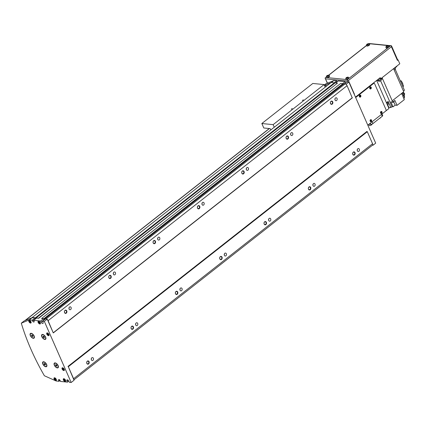 <?xml version="1.0" encoding="UTF-8"?>
<svg xmlns="http://www.w3.org/2000/svg" width="426" height="426" viewBox="0 0 426 426"><rect width="100%" height="100%" fill="white"/><g stroke="black" fill="none" stroke-linecap="round" stroke-linejoin="round"><path stroke-width="0.64" d="M57.334 367.915A2.966 1.539 -128.2 0 0 58.069 367.739A2.966 1.539 -128.2 0 0 57.829 365.013A2.966 1.539 -128.2 0 0 55.13 362.893A2.966 1.539 -128.2 0 0 54.4 363.074A2.966 1.539 -128.2 0 0 54.64 365.796A2.966 1.539 -128.2 0 0 57.334 367.915M57.025 367.606A2.966 1.539 -128.2 0 0 57.558 367.745A2.966 1.539 -128.2 0 0 58.17 367.643M55.668 363.032A2.636 1.369 -128.2 0 0 55.476 363A2.636 1.369 -128.2 0 0 54.826 363.16A2.636 1.369 -128.2 0 0 54.725 363.256M55.252 363.17A2.636 1.369 -128.2 0 0 54.603 363.33A2.636 1.369 -128.2 0 0 54.816 365.753A2.636 1.369 -128.2 0 0 57.212 367.638A2.636 1.369 -128.2 0 0 57.861 367.478A2.636 1.369 -128.2 0 0 57.654 365.055A2.636 1.369 -128.2 0 0 55.252 363.17M44.842 339.453A2.966 1.539 -128.2 0 0 45.571 339.272A2.966 1.539 -128.2 0 0 45.337 336.551A2.966 1.539 -128.2 0 0 42.637 334.431A2.966 1.539 -128.2 0 0 41.908 334.607A2.966 1.539 -128.2 0 0 42.142 337.333A2.966 1.539 -128.2 0 0 44.842 339.453M44.528 339.139A2.966 1.539 -128.2 0 0 45.065 339.277A2.966 1.539 -128.2 0 0 45.678 339.176M43.17 334.564A2.636 1.369 -128.2 0 0 42.978 334.532A2.636 1.369 -128.2 0 0 42.328 334.692A2.636 1.369 -128.2 0 0 42.227 334.793M42.76 334.708A2.636 1.369 -128.2 0 0 42.11 334.868A2.636 1.369 -128.2 0 0 42.318 337.291A2.636 1.369 -128.2 0 0 44.719 339.171A2.636 1.369 -128.2 0 0 45.369 339.016A2.636 1.369 -128.2 0 0 45.156 336.593A2.636 1.369 -128.2 0 0 42.76 334.708M45.838 366.775A2.966 1.539 -128.2 0 0 46.567 366.594A2.966 1.539 -128.2 0 0 46.328 363.873A2.966 1.539 -128.2 0 0 43.628 361.749A2.966 1.539 -128.2 0 0 42.898 361.93A2.966 1.539 -128.2 0 0 43.138 364.656A2.966 1.539 -128.2 0 0 45.838 366.775M45.523 366.461A2.966 1.539 -128.2 0 0 46.056 366.6A2.966 1.539 -128.2 0 0 46.668 366.498M44.166 361.887A2.636 1.369 -128.2 0 0 43.974 361.855A2.636 1.369 -128.2 0 0 43.324 362.015A2.636 1.369 -128.2 0 0 43.223 362.111M43.75 362.031A2.636 1.369 -128.2 0 0 43.101 362.191A2.636 1.369 -128.2 0 0 43.314 364.608A2.636 1.369 -128.2 0 0 45.715 366.493A2.636 1.369 -128.2 0 0 46.365 366.339A2.636 1.369 -128.2 0 0 46.152 363.916A2.636 1.369 -128.2 0 0 43.75 362.031M33.34 338.308A2.966 1.539 -128.2 0 0 34.069 338.132A2.966 1.539 -128.2 0 0 33.835 335.406A2.966 1.539 -128.2 0 0 31.135 333.286A2.966 1.539 -128.2 0 0 30.406 333.467A2.966 1.539 -128.2 0 0 30.64 336.189A2.966 1.539 -128.2 0 0 33.34 338.308M33.026 337.999A2.966 1.539 -128.2 0 0 33.563 338.137A2.966 1.539 -128.2 0 0 34.176 338.031M31.668 333.425A2.636 1.369 -128.2 0 0 31.481 333.393A2.636 1.369 -128.2 0 0 30.832 333.553A2.636 1.369 -128.2 0 0 30.725 333.649M31.258 333.563A2.636 1.369 -128.2 0 0 30.608 333.723A2.636 1.369 -128.2 0 0 30.816 336.146A2.636 1.369 -128.2 0 0 33.217 338.031A2.636 1.369 -128.2 0 0 33.867 337.871A2.636 1.369 -128.2 0 0 33.659 335.448A2.636 1.369 -128.2 0 0 31.258 333.563M30.555 323.089A1.651 0.852 -128.2 0 0 30.96 322.988A1.651 0.852 -128.2 0 0 30.826 321.476A1.651 0.852 -128.2 0 0 29.33 320.293A1.651 0.852 -128.2 0 0 28.92 320.395A1.651 0.852 -128.2 0 0 29.053 321.907A1.651 0.852 -128.2 0 0 30.555 323.089M29.421 320.506A1.4 0.724 -128.2 0 0 29.075 320.592A1.4 0.724 -128.2 0 0 29.186 321.875A1.4 0.724 -128.2 0 0 30.459 322.876A1.4 0.724 -128.2 0 0 30.805 322.791A1.4 0.724 -128.2 0 0 30.693 321.508A1.4 0.724 -128.2 0 0 29.421 320.506M39.836 324.01A1.651 0.852 -128.2 0 0 40.246 323.909A1.651 0.852 -128.2 0 0 40.113 322.397A1.651 0.852 -128.2 0 0 38.612 321.22A1.651 0.852 -128.2 0 0 38.207 321.316A1.651 0.852 -128.2 0 0 38.34 322.833A1.651 0.852 -128.2 0 0 39.836 324.01M38.707 321.428A1.4 0.724 -128.2 0 0 38.361 321.513A1.4 0.724 -128.2 0 0 38.473 322.796A1.4 0.724 -128.2 0 0 39.746 323.797A1.4 0.724 -128.2 0 0 40.092 323.717A1.4 0.724 -128.2 0 0 39.98 322.429A1.4 0.724 -128.2 0 0 38.707 321.428M48.495 335.677A1.651 0.852 -128.2 0 0 48.899 335.576A1.651 0.852 -128.2 0 0 48.766 334.064A1.651 0.852 -128.2 0 0 47.27 332.887A1.651 0.852 -128.2 0 0 46.86 332.988A1.651 0.852 -128.2 0 0 46.993 334.501A1.651 0.852 -128.2 0 0 48.495 335.677M47.361 333.095A1.4 0.724 -128.2 0 0 47.014 333.18A1.4 0.724 -128.2 0 0 47.126 334.469A1.4 0.724 -128.2 0 0 48.399 335.47A1.4 0.724 -128.2 0 0 48.745 335.384A1.4 0.724 -128.2 0 0 48.633 334.096A1.4 0.724 -128.2 0 0 47.361 333.095M55.79 380.572A1.651 0.852 -128.2 0 0 56.195 380.477A1.651 0.852 -128.2 0 0 56.062 378.959A1.651 0.852 -128.2 0 0 54.565 377.782A1.651 0.852 -128.2 0 0 54.155 377.883A1.651 0.852 -128.2 0 0 54.288 379.396A1.651 0.852 -128.2 0 0 55.79 380.572M54.656 377.995A1.4 0.724 -128.2 0 0 54.31 378.075A1.4 0.724 -128.2 0 0 54.422 379.364A1.4 0.724 -128.2 0 0 55.694 380.365A1.4 0.724 -128.2 0 0 56.04 380.28A1.4 0.724 -128.2 0 0 55.928 378.996A1.4 0.724 -128.2 0 0 54.656 377.995M65.072 381.494A1.651 0.852 -128.2 0 0 65.482 381.398A1.651 0.852 -128.2 0 0 65.348 379.885A1.651 0.852 -128.2 0 0 63.847 378.703A1.651 0.852 -128.2 0 0 63.442 378.805A1.651 0.852 -128.2 0 0 63.575 380.317A1.651 0.852 -128.2 0 0 65.072 381.494M63.943 378.916A1.4 0.724 -128.2 0 0 63.596 379.002A1.4 0.724 -128.2 0 0 63.708 380.285A1.4 0.724 -128.2 0 0 64.981 381.286A1.4 0.724 -128.2 0 0 65.327 381.201A1.4 0.724 -128.2 0 0 65.215 379.917A1.4 0.724 -128.2 0 0 63.943 378.916M63.804 370.561A1.651 0.852 -128.2 0 0 64.209 370.46A1.651 0.852 -128.2 0 0 64.081 368.948A1.651 0.852 -128.2 0 0 62.579 367.771A1.651 0.852 -128.2 0 0 62.175 367.872A1.651 0.852 -128.2 0 0 62.308 369.385A1.651 0.852 -128.2 0 0 63.804 370.561M62.67 367.979A1.4 0.724 -128.2 0 0 62.329 368.064A1.4 0.724 -128.2 0 0 62.441 369.353A1.4 0.724 -128.2 0 0 63.714 370.354A1.4 0.724 -128.2 0 0 64.06 370.269A1.4 0.724 -128.2 0 0 63.948 368.98A1.4 0.724 -128.2 0 0 62.67 367.979M386.478 47.978A1.651 0.628 156.3 0 1 386.073 47.771L385.913 47.408A1.651 0.628 156.3 0 0 386.318 47.616A1.651 0.628 156.3 0 0 388.107 47.1A1.651 0.628 156.3 0 0 388.933 46.083L389.092 46.445A1.651 0.628 156.3 0 1 388.64 47.211A1.651 0.628 156.3 0 1 386.478 47.978M367.063 46.051A1.651 0.628 156.3 0 1 366.658 45.843L366.498 45.481A1.651 0.628 156.3 0 0 366.903 45.688A1.651 0.628 156.3 0 0 368.692 45.172A1.651 0.628 156.3 0 0 369.518 44.155L369.677 44.517A1.651 0.628 156.3 0 1 368.852 45.534A1.651 0.628 156.3 0 1 367.063 46.051M397.644 59.826L398.081 59.874L397.415 60.396L391.414 46.722L391.441 45.742L391.446 46.136L391.441 45.742L390.413 45.822L347.414 79.614L346.359 79.513A1.651 0.628 156.3 0 1 345.96 79.3L345.8 78.938A1.651 0.628 156.3 0 0 346.2 79.151A1.651 0.628 156.3 0 0 347.994 78.634A1.651 0.628 156.3 0 0 348.819 77.617L348.979 77.979A1.651 0.628 156.3 0 1 348.521 78.746A1.651 0.628 156.3 0 1 346.359 79.513L326.944 77.58A1.651 0.628 156.3 0 1 326.545 77.372L326.385 77.01A1.651 0.628 156.3 0 0 326.785 77.218A1.651 0.628 156.3 0 0 328.579 76.707A1.651 0.628 156.3 0 0 329.404 75.684L329.564 76.046A1.651 0.628 156.3 0 1 328.739 77.069A1.651 0.628 156.3 0 1 326.944 77.58L325.89 77.479L325.081 78.049L327.328 83.214M372.02 124.088A1.651 0.628 156.3 0 1 371.174 125.106A1.651 0.628 156.3 0 1 369.395 125.611A1.651 0.628 156.3 0 1 368.996 125.404L368.607 124.514M370.476 119.781A1.054 0.809 -84.3 0 1 371.259 121.564A1.054 0.809 -84.3 0 1 370.476 119.781M371.232 121.511A0.99 0.756 -84.3 0 1 370.498 119.834A0.99 0.756 -84.3 0 1 371.232 121.511M359.693 95.222A1.054 0.809 -84.3 0 1 360.476 97.011A1.054 0.809 -84.3 0 1 359.693 95.222M360.455 96.952A0.99 0.756 -84.3 0 1 359.72 95.28A0.99 0.756 -84.3 0 1 360.455 96.952M380.892 111.591A1.054 0.809 -84.3 0 1 381.675 113.38A1.054 0.809 -84.3 0 1 380.892 111.591M381.653 113.321A0.99 0.756 -84.3 0 1 380.913 111.649A0.99 0.756 -84.3 0 1 381.653 113.321M370.109 87.037A1.054 0.809 -84.3 0 1 370.897 88.821A1.054 0.809 -84.3 0 1 370.109 87.037M370.87 88.762A0.99 0.756 -84.3 0 1 370.135 87.09A0.99 0.756 -84.3 0 1 370.87 88.762M370.199 88.853A0.99 0.756 -84.3 0 1 370.103 88.869L370.407 88.912M32.573 321.018L32.206 320.182L29.357 319.899L21.3 323.18A164.819 85.434 -128.2 0 0 44.384 375.764L56.184 381.014L59.033 381.297L58.666 380.461A1.156 0.596 -128.2 0 1 58.692 379.625A1.156 0.596 -128.2 0 1 60.141 380.604L60.508 381.446L67.473 382.133L66.983 381.02A1.486 0.767 -128.2 0 1 67.015 379.949A1.486 0.767 -128.2 0 1 68.884 381.206L69.374 382.324L71.169 382.5L44.336 321.385L42.547 321.209L43.037 322.322A1.486 0.767 -128.2 0 1 42.999 323.398A1.486 0.767 -128.2 0 1 42.637 323.488A1.486 0.767 -128.2 0 1 41.136 322.136L40.646 321.018L33.681 320.325L34.048 321.167A1.156 0.596 -128.2 0 1 34.021 321.997A1.156 0.596 -128.2 0 1 33.739 322.067A1.156 0.596 -128.2 0 1 32.573 321.018L35.454 318.755A1.156 0.596 -128.2 0 0 35.518 318.888M41.136 322.136L44.016 319.873A1.486 0.767 -128.2 0 0 44.08 320.001M64.97 310.575A1.379 1.054 -84.3 0 1 65.62 310.373A1.379 1.054 -84.3 0 1 66.525 311.417A1.379 1.054 -84.3 0 1 65.998 312.913A1.379 1.054 -84.3 0 1 65.348 313.121A1.379 1.054 -84.3 0 1 64.443 312.077A1.379 1.054 -84.3 0 1 64.97 310.575M65.045 310.368A1.651 1.262 -84.3 0 1 66.765 310.889A1.651 1.262 -84.3 0 1 66.27 313.158A1.651 1.262 -84.3 0 1 64.544 312.636A1.651 1.262 -84.3 0 1 65.045 310.368M69.087 307.647A1.486 1.134 -84.3 0 1 68.98 308.701M69.534 307.024A1.486 1.134 -84.3 0 1 70.237 306.805A1.486 1.134 -84.3 0 1 71.206 307.923A1.486 1.134 -84.3 0 1 70.636 309.537A1.486 1.134 -84.3 0 1 69.939 309.755A1.486 1.134 -84.3 0 1 68.969 308.632A1.486 1.134 -84.3 0 1 69.534 307.024M87.266 361.365A1.379 1.054 -84.3 0 1 87.916 361.163A1.379 1.054 -84.3 0 1 88.821 362.207A1.379 1.054 -84.3 0 1 88.294 363.703A1.379 1.054 -84.3 0 1 87.644 363.91A1.379 1.054 -84.3 0 1 86.739 362.867A1.379 1.054 -84.3 0 1 87.266 361.365M87.335 361.157A1.651 1.262 -84.3 0 1 89.061 361.679A1.651 1.262 -84.3 0 1 88.56 363.948A1.651 1.262 -84.3 0 1 86.84 363.426A1.651 1.262 -84.3 0 1 87.335 361.157M91.382 358.436A1.486 1.134 -84.3 0 1 91.276 359.491M91.83 357.813A1.486 1.134 -84.3 0 1 92.527 357.595A1.486 1.134 -84.3 0 1 93.502 358.713A1.486 1.134 -84.3 0 1 92.932 360.327A1.486 1.134 -84.3 0 1 92.234 360.545A1.486 1.134 -84.3 0 1 91.265 359.422A1.486 1.134 -84.3 0 1 91.83 357.813M286.607 136.373A1.379 1.054 -84.3 0 1 287.252 136.171A1.379 1.054 -84.3 0 1 288.162 137.215A1.379 1.054 -84.3 0 1 287.63 138.711A1.379 1.054 -84.3 0 1 286.98 138.919A1.379 1.054 -84.3 0 1 286.075 137.87A1.379 1.054 -84.3 0 1 286.607 136.373M286.677 136.166A1.651 1.262 -84.3 0 1 288.397 136.687A1.651 1.262 -84.3 0 1 287.901 138.956A1.651 1.262 -84.3 0 1 286.181 138.429A1.651 1.262 -84.3 0 1 286.677 136.166M242.277 171.215A1.379 1.054 -84.3 0 1 242.926 171.012A1.379 1.054 -84.3 0 1 243.832 172.056A1.379 1.054 -84.3 0 1 243.305 173.552A1.379 1.054 -84.3 0 1 242.655 173.76A1.379 1.054 -84.3 0 1 241.75 172.711A1.379 1.054 -84.3 0 1 242.277 171.215M242.351 171.007A1.651 1.262 -84.3 0 1 244.071 171.529A1.651 1.262 -84.3 0 1 243.576 173.797A1.651 1.262 -84.3 0 1 241.856 173.27A1.651 1.262 -84.3 0 1 242.351 171.007M197.952 206.056A1.379 1.054 -84.3 0 1 198.601 205.849A1.379 1.054 -84.3 0 1 199.506 206.898A1.379 1.054 -84.3 0 1 198.979 208.394A1.379 1.054 -84.3 0 1 198.33 208.596A1.379 1.054 -84.3 0 1 197.424 207.553A1.379 1.054 -84.3 0 1 197.952 206.056M198.021 205.849A1.651 1.262 -84.3 0 1 199.746 206.37A1.651 1.262 -84.3 0 1 199.246 208.639A1.651 1.262 -84.3 0 1 197.526 208.112A1.651 1.262 -84.3 0 1 198.021 205.849M153.626 240.898A1.379 1.054 -84.3 0 1 154.276 240.69A1.379 1.054 -84.3 0 1 155.181 241.734A1.379 1.054 -84.3 0 1 154.649 243.235A1.379 1.054 -84.3 0 1 153.999 243.438A1.379 1.054 -84.3 0 1 153.094 242.394A1.379 1.054 -84.3 0 1 153.626 240.898M153.695 240.685A1.651 1.262 -84.3 0 1 155.415 241.212A1.651 1.262 -84.3 0 1 154.92 243.475A1.651 1.262 -84.3 0 1 153.2 242.953A1.651 1.262 -84.3 0 1 153.695 240.685M109.296 275.739A1.379 1.054 -84.3 0 1 109.945 275.531A1.379 1.054 -84.3 0 1 110.851 276.575A1.379 1.054 -84.3 0 1 110.323 278.072A1.379 1.054 -84.3 0 1 109.674 278.279A1.379 1.054 -84.3 0 1 108.768 277.235A1.379 1.054 -84.3 0 1 109.296 275.739M109.37 275.526A1.651 1.262 -84.3 0 1 111.09 276.053A1.651 1.262 -84.3 0 1 110.595 278.316A1.651 1.262 -84.3 0 1 108.875 277.795A1.651 1.262 -84.3 0 1 109.37 275.526M330.933 101.532A1.379 1.054 -84.3 0 1 331.582 101.329A1.379 1.054 -84.3 0 1 332.488 102.373A1.379 1.054 -84.3 0 1 331.955 103.869A1.379 1.054 -84.3 0 1 331.311 104.077A1.379 1.054 -84.3 0 1 330.4 103.033A1.379 1.054 -84.3 0 1 330.933 101.532M331.002 101.324A1.651 1.262 -84.3 0 1 332.722 101.851A1.651 1.262 -84.3 0 1 332.227 104.114A1.651 1.262 -84.3 0 1 330.507 103.593A1.651 1.262 -84.3 0 1 331.002 101.324M308.898 187.163A1.379 1.054 -84.3 0 1 309.548 186.961A1.379 1.054 -84.3 0 1 310.453 188.004A1.379 1.054 -84.3 0 1 309.926 189.501A1.379 1.054 -84.3 0 1 309.276 189.708A1.379 1.054 -84.3 0 1 308.371 188.659A1.379 1.054 -84.3 0 1 308.898 187.163M308.972 186.955A1.651 1.262 -84.3 0 1 310.692 187.477A1.651 1.262 -84.3 0 1 310.197 189.746A1.651 1.262 -84.3 0 1 308.477 189.219A1.651 1.262 -84.3 0 1 308.972 186.955M264.573 222.005A1.379 1.054 -84.3 0 1 265.222 221.802A1.379 1.054 -84.3 0 1 266.128 222.846A1.379 1.054 -84.3 0 1 265.6 224.342A1.379 1.054 -84.3 0 1 264.951 224.55A1.379 1.054 -84.3 0 1 264.045 223.501A1.379 1.054 -84.3 0 1 264.573 222.005M264.647 221.797A1.651 1.262 -84.3 0 1 266.367 222.319A1.651 1.262 -84.3 0 1 265.872 224.587A1.651 1.262 -84.3 0 1 264.152 224.06A1.651 1.262 -84.3 0 1 264.647 221.797M220.247 256.846A1.379 1.054 -84.3 0 1 220.897 256.638A1.379 1.054 -84.3 0 1 221.802 257.687A1.379 1.054 -84.3 0 1 221.27 259.184A1.379 1.054 -84.3 0 1 220.625 259.386A1.379 1.054 -84.3 0 1 219.715 258.342A1.379 1.054 -84.3 0 1 220.247 256.846M220.317 256.638A1.651 1.262 -84.3 0 1 222.037 257.16A1.651 1.262 -84.3 0 1 221.541 259.429A1.651 1.262 -84.3 0 1 219.821 258.901A1.651 1.262 -84.3 0 1 220.317 256.638M175.922 291.688A1.379 1.054 -84.3 0 1 176.566 291.48A1.379 1.054 -84.3 0 1 177.477 292.524A1.379 1.054 -84.3 0 1 176.944 294.025A1.379 1.054 -84.3 0 1 176.295 294.228A1.379 1.054 -84.3 0 1 175.39 293.184A1.379 1.054 -84.3 0 1 175.922 291.688M175.991 291.475A1.651 1.262 -84.3 0 1 177.711 292.002A1.651 1.262 -84.3 0 1 177.216 294.265A1.651 1.262 -84.3 0 1 175.496 293.743A1.651 1.262 -84.3 0 1 175.991 291.475M131.591 326.529A1.379 1.054 -84.3 0 1 132.241 326.321A1.379 1.054 -84.3 0 1 133.146 327.365A1.379 1.054 -84.3 0 1 132.619 328.861A1.379 1.054 -84.3 0 1 131.969 329.069A1.379 1.054 -84.3 0 1 131.064 328.025A1.379 1.054 -84.3 0 1 131.591 326.529M131.666 326.316A1.651 1.262 -84.3 0 1 133.386 326.843A1.651 1.262 -84.3 0 1 132.891 329.106A1.651 1.262 -84.3 0 1 131.171 328.584A1.651 1.262 -84.3 0 1 131.666 326.316M353.229 152.322A1.379 1.054 -84.3 0 1 353.878 152.119A1.379 1.054 -84.3 0 1 354.783 153.163A1.379 1.054 -84.3 0 1 354.251 154.659A1.379 1.054 -84.3 0 1 353.601 154.867A1.379 1.054 -84.3 0 1 352.696 153.823A1.379 1.054 -84.3 0 1 353.229 152.322M353.298 152.114A1.651 1.262 -84.3 0 1 355.018 152.641A1.651 1.262 -84.3 0 1 354.523 154.904A1.651 1.262 -84.3 0 1 352.803 154.382A1.651 1.262 -84.3 0 1 353.298 152.114M290.718 133.444A1.486 1.134 -84.3 0 1 290.612 134.499M291.171 132.821A1.486 1.134 -84.3 0 1 291.869 132.598A1.486 1.134 -84.3 0 1 292.843 133.721A1.486 1.134 -84.3 0 1 292.273 135.33A1.486 1.134 -84.3 0 1 291.576 135.553A1.486 1.134 -84.3 0 1 290.601 134.43A1.486 1.134 -84.3 0 1 291.171 132.821M246.393 168.286A1.486 1.134 -84.3 0 1 246.287 169.34M246.846 167.663A1.486 1.134 -84.3 0 1 247.543 167.439A1.486 1.134 -84.3 0 1 248.512 168.563A1.486 1.134 -84.3 0 1 247.948 170.171A1.486 1.134 -84.3 0 1 247.25 170.395A1.486 1.134 -84.3 0 1 246.276 169.271A1.486 1.134 -84.3 0 1 246.846 167.663M202.068 203.122A1.486 1.134 -84.3 0 1 201.961 204.182M202.515 202.499A1.486 1.134 -84.3 0 1 203.213 202.281A1.486 1.134 -84.3 0 1 204.187 203.404A1.486 1.134 -84.3 0 1 203.617 205.012A1.486 1.134 -84.3 0 1 202.92 205.231A1.486 1.134 -84.3 0 1 201.951 204.113A1.486 1.134 -84.3 0 1 202.515 202.499M157.737 237.964A1.486 1.134 -84.3 0 1 157.636 239.023M158.19 237.341A1.486 1.134 -84.3 0 1 158.887 237.122A1.486 1.134 -84.3 0 1 159.862 238.246A1.486 1.134 -84.3 0 1 159.292 239.854A1.486 1.134 -84.3 0 1 158.594 240.072A1.486 1.134 -84.3 0 1 157.62 238.949A1.486 1.134 -84.3 0 1 158.19 237.341M113.412 272.805A1.486 1.134 -84.3 0 1 113.305 273.865M113.864 272.182A1.486 1.134 -84.3 0 1 114.562 271.964A1.486 1.134 -84.3 0 1 115.537 273.087A1.486 1.134 -84.3 0 1 114.967 274.695A1.486 1.134 -84.3 0 1 114.269 274.914A1.486 1.134 -84.3 0 1 113.295 273.79A1.486 1.134 -84.3 0 1 113.864 272.182M335.044 98.603A1.486 1.134 -84.3 0 1 334.942 99.657M335.496 97.98A1.486 1.134 -84.3 0 1 336.194 97.762A1.486 1.134 -84.3 0 1 337.168 98.88A1.486 1.134 -84.3 0 1 336.599 100.493A1.486 1.134 -84.3 0 1 335.901 100.712A1.486 1.134 -84.3 0 1 334.932 99.588A1.486 1.134 -84.3 0 1 335.496 97.98M313.014 184.234A1.486 1.134 -84.3 0 1 312.908 185.289M313.467 183.611A1.486 1.134 -84.3 0 1 314.164 183.388A1.486 1.134 -84.3 0 1 315.139 184.511A1.486 1.134 -84.3 0 1 314.569 186.119A1.486 1.134 -84.3 0 1 313.871 186.343A1.486 1.134 -84.3 0 1 312.897 185.219A1.486 1.134 -84.3 0 1 313.467 183.611M268.689 219.076A1.486 1.134 -84.3 0 1 268.582 220.13M269.141 218.453A1.486 1.134 -84.3 0 1 269.839 218.229A1.486 1.134 -84.3 0 1 270.808 219.353A1.486 1.134 -84.3 0 1 270.244 220.961A1.486 1.134 -84.3 0 1 269.546 221.185A1.486 1.134 -84.3 0 1 268.572 220.061A1.486 1.134 -84.3 0 1 269.141 218.453M224.358 253.912A1.486 1.134 -84.3 0 1 224.257 254.972M224.811 253.289A1.486 1.134 -84.3 0 1 225.508 253.071A1.486 1.134 -84.3 0 1 226.483 254.194A1.486 1.134 -84.3 0 1 225.913 255.802A1.486 1.134 -84.3 0 1 225.216 256.021A1.486 1.134 -84.3 0 1 224.246 254.902A1.486 1.134 -84.3 0 1 224.811 253.289M180.033 288.753A1.486 1.134 -84.3 0 1 179.926 289.813M180.486 288.13A1.486 1.134 -84.3 0 1 181.183 287.912A1.486 1.134 -84.3 0 1 182.158 289.036A1.486 1.134 -84.3 0 1 181.588 290.644A1.486 1.134 -84.3 0 1 180.89 290.862A1.486 1.134 -84.3 0 1 179.916 289.739A1.486 1.134 -84.3 0 1 180.486 288.13M135.708 323.595A1.486 1.134 -84.3 0 1 135.601 324.649M136.16 322.972A1.486 1.134 -84.3 0 1 136.858 322.754A1.486 1.134 -84.3 0 1 137.827 323.877A1.486 1.134 -84.3 0 1 137.263 325.485A1.486 1.134 -84.3 0 1 136.565 325.704A1.486 1.134 -84.3 0 1 135.59 324.58A1.486 1.134 -84.3 0 1 136.16 322.972M357.339 149.393A1.486 1.134 -84.3 0 1 357.238 150.447M357.792 148.77A1.486 1.134 -84.3 0 1 358.49 148.552A1.486 1.134 -84.3 0 1 359.464 149.67A1.486 1.134 -84.3 0 1 358.894 151.283A1.486 1.134 -84.3 0 1 358.197 151.502A1.486 1.134 -84.3 0 1 357.222 150.378A1.486 1.134 -84.3 0 1 357.792 148.77M21.3 323.18L24.181 320.911L31.897 317.769L331.162 82.495L334.378 82.814L334.591 83.299M337.163 81.797A1.156 0.596 -128.2 0 1 337.099 81.664L336.732 80.828L333.883 80.546L325.826 83.821L324.298 85.024M398.081 59.874L399.796 63.778L380.737 78.762L380.248 77.644L355.481 97.107M354.421 94.189L354.256 94.316A0.99 0.378 156.3 0 0 354.421 94.189L348.415 80.514L347.499 80.274L347.121 80.977L347.525 81.898M391.478 45.79L397.687 59.933A0.99 0.378 156.3 0 1 397.415 60.396M326.369 76.968L325.081 78.049L327.488 83.15M347.414 79.614L347.499 80.274M391.441 45.742L368.98 43.5M376.659 80.461L388.97 108.508L367.792 125.153L385.727 111.058A0.99 0.756 -84.3 0 0 386.02 109.7L374.63 83.746A0.99 0.756 -84.3 0 0 374.06 83.283L373.639 83.24A0.99 0.756 -84.3 0 1 373.847 83.304M48.106 320.677A1.976 1.028 -128.2 0 0 47.488 319.729L53.282 332.935L48.106 320.677L347.089 85.679A1.976 1.028 -128.2 0 0 346.471 84.731L346.205 84.124L345.656 84.066A1.976 1.028 -128.2 0 0 345.087 83.879L343.873 83.757L44.89 318.755L45.087 319.207M68.32 366.722L73.778 379.63A1.976 1.028 -128.2 0 0 73.586 378.725L68.32 366.722L367.303 131.725L366.967 131.426L67.984 366.424M42.547 321.209L45.428 318.946L46.668 319.069A1.976 1.028 -128.2 0 0 46.104 318.877L44.89 318.755M44.187 319.915L43.942 318.664L41.626 318.568L43.527 318.755L44.016 319.873M33.681 320.325L36.561 318.062L38.675 318.275L36.13 317.887L36.301 318.27M35.608 318.813L35.395 317.812L32.174 317.492M35.454 318.755L35.086 317.918L31.897 317.769M346.205 84.124L348.862 82.032L375.689 143.147L373.032 145.239L372.489 145.181A1.976 1.028 -128.2 0 0 372.526 145.154A1.976 1.028 -128.2 0 0 372.766 144.627A1.976 1.028 -128.2 0 0 372.569 143.722L367.303 131.725M53.282 332.935L352.27 97.937L347.089 85.679M44.187 319.223L343.17 84.22L342.925 83.661L340.656 83.437L41.673 318.435M67.473 382.133L68.82 381.078M373.032 145.239L372.766 144.627M47.488 319.729L47.222 319.122L46.668 319.069M44.336 321.385L47.222 319.122M71.169 382.5L74.049 380.237L73.778 379.63M53.372 332.679L352.355 97.676M346.471 84.731A1.976 1.028 -128.2 0 0 345.656 84.066M43.942 318.664L342.925 83.661M345.726 82.91A1.486 0.767 -128.2 0 1 345.662 82.782L345.172 81.664L342.664 83.634M345.172 81.664L338.207 80.972L335.699 82.948M38.675 318.275L337.493 83.123L335.118 82.889L36.13 317.887M40.646 321.018L43.527 318.755M38.505 318.121L337.493 83.123M35.614 318.318L36.141 317.902M35.395 317.812L334.378 82.814M327.072 85.711L324.612 85.754M330.725 82.836L324.452 85.386M348.862 82.032L347.073 81.856L344.559 83.826M336.732 80.828L334.224 82.798M333.883 80.546L331.369 82.516M59.033 381.297L60.077 380.477M32.206 320.182L35.086 317.918M29.357 319.899L32.238 317.636M355.545 97.25L373.176 83.389A0.99 0.756 -84.3 0 1 373.639 83.24M355.667 97.527L373.597 83.432A0.99 0.756 -84.3 0 1 374.06 83.283M382.021 113.971L382.686 115.489A1.651 0.628 156.3 0 1 382.234 116.261L372.926 123.577A1.651 0.628 156.3 0 1 370.764 124.339L369.044 124.168M370.29 87.447L370.732 87.426L370.716 88.411L370.279 88.432L370.29 87.447M381.073 112.001L381.51 111.985L381.723 112.464L381.494 112.97L381.057 112.991L380.844 112.507L381.073 112.001M359.874 95.632L360.311 95.61L360.3 96.601L359.858 96.617L359.874 95.632M370.652 120.191L371.094 120.169L371.078 121.154L370.641 121.176L370.652 120.191M380.737 78.762L379.039 78.592M381.116 112.001L381.03 112.927M381.723 112.464L381.302 112.421M381.494 112.97L381.073 112.927M370.695 120.185L370.615 121.117M371.307 120.654L370.881 120.611M371.078 121.154L370.657 121.117M359.917 95.632L359.832 96.558M360.524 96.095L360.103 96.052M360.3 96.601L359.874 96.558M370.332 87.442L370.253 88.374M370.94 87.91L370.519 87.868M370.716 88.411L370.295 88.368M380.887 117.32A1.651 0.628 156.3 0 1 379.523 118.391M327.163 75.743L328.334 75.466L327.45 76.163L326.96 76.116L327.163 75.743L327.344 76.153M346.578 77.67L347.749 77.394L346.865 78.091L346.375 78.043L346.578 77.67L346.759 78.08M347.265 77.346L347.467 77.809M327.85 75.418L328.052 75.881M367.276 44.213L368.453 43.937L367.563 44.634L367.079 44.586L367.276 44.213L367.457 44.623M386.691 46.141L387.868 45.864L386.978 46.562L386.494 46.514L386.691 46.141L386.872 46.551M387.378 45.816L387.58 46.28M367.963 43.889L368.165 44.347M63.192 369.699L63.682 369.747L63.682 369.214L62.702 368.586L63.192 369.699L63.682 369.315M64.464 380.636L64.949 380.684L64.949 380.152L63.975 379.518L64.464 380.636L64.949 380.253M55.178 379.715L55.662 379.763L55.662 379.225L54.688 378.597L55.178 379.715L55.662 379.332M63.245 368.692L62.707 369.118M64.512 379.63L63.975 380.051M55.226 378.709L54.688 379.129M47.882 334.815L48.367 334.863L48.367 334.33L47.392 333.702L47.882 334.815L48.367 334.437M39.229 323.148L39.714 323.196L39.714 322.663L38.739 322.029L39.229 323.148L39.714 322.764M29.942 322.226L30.427 322.274L30.427 321.742L29.453 321.108L29.942 322.226L30.427 321.843M47.93 333.814L47.392 334.234M39.277 322.141L38.739 322.567M29.99 321.22L29.453 321.641M33.968 337.775A2.636 1.369 -128.2 0 0 34.091 337.696A2.636 1.369 -128.2 0 0 34.41 336.913M30.523 333.388A2.966 1.539 -128.2 0 0 30.283 334.511M32.238 336.465L32.85 336.524L32.845 335.858L32.238 335.129L31.625 335.07L32.238 336.465L32.85 336.332M46.466 366.238A2.636 1.369 -128.2 0 0 46.583 366.163A2.636 1.369 -128.2 0 0 46.908 365.375M43.015 361.855A2.966 1.539 -128.2 0 0 42.781 362.973M44.735 364.928L45.342 364.991L45.342 364.326L44.73 363.596L44.123 363.532L44.123 364.203L44.735 364.928L45.342 364.794M45.47 338.915A2.636 1.369 -128.2 0 0 45.593 338.84A2.636 1.369 -128.2 0 0 45.912 338.052M42.025 334.532A2.966 1.539 -128.2 0 0 41.785 335.656M43.74 337.61L44.352 337.669L44.347 337.003L43.74 336.274L43.127 336.215L43.127 336.881L43.74 337.61L44.347 337.472M57.968 367.382A2.636 1.369 -128.2 0 0 58.085 367.303A2.636 1.369 -128.2 0 0 58.41 366.52M54.517 362.995A2.966 1.539 -128.2 0 0 54.283 364.118M56.237 366.072L56.844 366.131L56.844 365.465L56.232 364.736L55.625 364.677L55.625 365.343L56.237 366.072L56.844 365.939M31.849 335.092L31.63 335.736M31.849 335.566L32.461 336.29M44.347 363.559L44.123 364.203M44.347 364.028L44.954 364.757M43.351 336.236L43.127 336.881M43.351 336.705L43.963 337.435M55.843 364.699L55.625 365.343M55.849 365.173L56.456 365.897M291.24 109.189L292.321 108.555L291.24 109.189M302.322 100.483L303.403 99.849L302.322 100.483M325.23 87.154L324.101 84.577L312.812 83.459L261.836 123.524L263.795 127.992L270.164 128.62L270.76 129.973M274.253 127.22L273.125 124.648L261.836 123.524M273.125 124.648L324.101 84.577M113.47 348.772L113.012 349.171M341.199 169.777L340.741 170.176M393.97 101.127L394.109 101.441A0.99 0.378 156.3 0 1 393.837 101.899A0.99 0.378 156.3 0 1 392.91 102.331A0.99 0.378 156.3 0 1 392.298 102.235L392.202 102.016M401.697 93.752A0.99 0.378 -23.7 0 0 402.591 93.331A0.99 0.378 -23.7 0 0 402.868 92.868L402.73 92.564M403.576 91.43A0.99 0.378 -23.7 0 0 403.571 91.334L403.449 91.063M386.606 103.124A0.99 0.378 -23.7 0 0 387.096 102.836A0.99 0.378 -23.7 0 0 387.372 102.378L387.25 102.107M394.156 69.971A1.448 0.554 -23.7 0 0 394.95 69.523A1.448 0.554 -23.7 0 0 395.323 69.108A1.448 0.554 -23.7 0 0 395.36 69.007M394.114 69.875A1.651 0.628 -23.7 0 0 395.003 69.369A1.651 0.628 -23.7 0 0 395.424 68.895A1.651 0.628 -23.7 0 0 395.456 68.602L395.12 67.841M378.698 81.217A1.448 0.554 -23.7 0 0 378.794 81.254A1.448 0.554 -23.7 0 0 380.844 80.61A1.448 0.554 -23.7 0 0 381.217 80.194A1.448 0.554 -23.7 0 0 381.254 80.093M378.032 80.333L378.331 81.009A1.651 0.628 -23.7 0 0 378.57 81.19A1.651 0.628 -23.7 0 0 380.897 80.455A1.651 0.628 -23.7 0 0 381.318 79.981A1.651 0.628 -23.7 0 0 381.35 79.689L381.014 78.927M401.558 81.414L402.794 83.523L402.565 83.704M400.264 80.802L401.335 80.908L400.584 81.499L402.852 86.691L395.206 69.278M401.335 80.908L403.614 86.1L402.863 86.691L404.418 90.301L403.427 91.079M403.763 98.395L404.54 97.783L403.347 95.073M402.858 93.022L404.333 93.172L404.7 94.008L402.57 95.68L404.311 99.641L397.064 105.339L394.897 100.403L392.767 102.075L390.871 101.883L393.038 106.825L395.163 105.153L393.762 101.958M387.692 104.759L388.847 107.389L390.876 107.592L389.135 103.63L387.42 104.977M388.847 107.389L388.576 107.602M397.064 105.339L395.163 105.153M404.008 95.472L404.562 95.035L404.263 94.354M403.715 93.108L403.284 92.128M403.71 94.79L404.593 96.808L404.237 97.085M404.333 93.172L402.181 94.86L401.574 93.475M387.293 102.645L388.768 102.788L387.053 104.136M388.768 102.788L388.155 101.393L386.441 102.741M377.777 80.306L376.903 81.025L377.825 80.312M396.697 66.216L396.824 66.504L393.709 68.948L403.731 91.776L392.229 100.818L382.207 77.99L382.692 79.108L381.078 78.879M382.692 79.108L381.025 78.943M382.207 77.99L379.092 80.439L376.962 80.226M379.092 80.439L378.474 79.034M392.767 102.075L392.229 100.818M390.876 107.592L391.984 106.718L380.594 80.78M391.984 106.718L393.038 106.825M386.515 46.711A0.99 0.378 156.3 0 1 386.547 46.125A0.99 0.378 156.3 0 1 387.846 45.667A0.99 0.378 156.3 0 1 387.814 46.253A0.99 0.378 156.3 0 1 386.515 46.711M367.1 44.783A0.99 0.378 156.3 0 1 367.132 44.197A0.99 0.378 156.3 0 1 368.431 43.74A0.99 0.378 156.3 0 1 368.399 44.325A0.99 0.378 156.3 0 1 367.1 44.783M346.402 78.24A0.99 0.378 156.3 0 1 346.434 77.654A0.99 0.378 156.3 0 1 347.728 77.197A0.99 0.378 156.3 0 1 347.696 77.782A0.99 0.378 156.3 0 1 346.402 78.24M326.987 76.313A0.99 0.378 156.3 0 1 327.014 75.727A0.99 0.378 156.3 0 1 328.313 75.269A0.99 0.378 156.3 0 1 328.281 75.855A0.99 0.378 156.3 0 1 326.987 76.313M366.525 45.539L328.792 75.2M390.413 45.822L388.411 45.619M387.862 45.566L368.996 43.692M326.412 77.069L325.89 77.479M391.414 46.722L348.415 80.514M325.592 78.837L347.121 80.977M73.586 378.725L372.569 143.722M46.104 318.877L345.087 83.879M345.662 82.782L344.357 83.805M337.099 81.664L335.491 82.926M58.666 380.461L59.507 379.8M66.983 381.02L68.064 380.168M25.272 320.469L269.445 128.551M373.597 83.432L373.176 83.389M382.234 116.261L381.435 114.434M372.926 123.577L372.127 121.751M370.764 124.339L370.269 123.21M29.426 320.309L29.075 320.592M38.713 321.236L38.361 321.513M47.366 332.903L47.014 333.18M54.661 377.798L54.31 378.075M63.948 378.719L63.596 379.002M62.681 367.787L62.329 368.064M388.933 46.083L388.155 45.566C386.504 45.768 385.759 46.381 385.913 47.408M369.518 44.155L368.74 43.638C367.09 43.841 366.344 44.453 366.498 45.481M348.819 77.617L348.042 77.101C346.391 77.298 345.64 77.91 345.8 78.938M329.404 75.684L328.622 75.168C326.971 75.37 326.225 75.982 326.385 77.01M370.769 121.655L370.487 121.628M359.986 97.101L359.709 97.069M381.185 113.47L380.908 113.444M73.89 379.88L372.526 145.154M24.889 320.624L269.28 128.535M366.482 45.438L328.654 75.173M370.599 86.941L370.322 86.915M381.382 111.5L381.1 111.474M360.183 95.131L359.906 95.104M370.966 119.69L370.684 119.663M64.411 369.992L64.06 370.269M65.679 380.924L65.327 381.201M56.397 380.003L56.04 380.28M49.102 335.108L48.745 335.384M40.443 323.435L40.092 323.717M31.162 322.514L30.805 322.791"/></g></svg>
